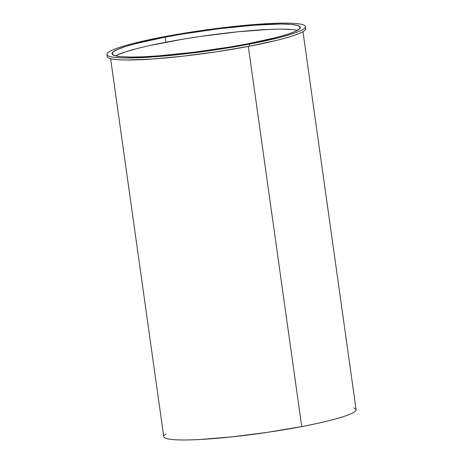 <?xml version="1.0" encoding="UTF-8"?>
<svg xmlns="http://www.w3.org/2000/svg" width="463" height="463" viewBox="0 0 463 463"><rect width="100%" height="100%" fill="white"/><g stroke="black" fill="none" stroke-linecap="round" stroke-linejoin="round"><path stroke-width="0.69" d="M297.46 30.309A95.048 10.007 -8 0 0 165.939 42.231L165.222 37.127A95.048 10.007 172 0 1 300.273 27.311A95.048 10.007 172 0 1 247.08 43.95L276.405 37.503L287.274 34.389L295.035 31.513L299.376 28.99L300.128 26.906L297.275 25.343L290.92 24.365L281.307 24.012L253.898 25.199L219.219 28.718L182.549 34.036L165.222 37.127L135.902 43.574L125.027 46.688L117.272 49.564L112.931 52.087L112.173 54.171L115.027 55.734L121.381 56.712L130.994 57.065L143.495 56.787L158.404 55.878L193.083 52.36L229.752 47.041L247.08 43.95A95.048 10.007 172 0 1 112.029 53.766A95.048 10.007 172 0 1 165.222 37.127L165.939 42.231A95.048 10.007 -8 0 0 115.559 55.873M110.628 58.679L163.74 436.615A97.12 10.221 -8 0 0 301.737 426.585L248.307 46.422L301.737 426.585A97.12 10.221 -8 0 0 356.093 409.581L302.976 31.646M249.308 44.135A100.228 10.551 172 0 1 106.901 54.489A100.228 10.551 172 0 1 131.399 43.916L162.993 36.942L201.498 30.546A100.228 10.551 172 0 1 305.401 26.588A100.228 10.551 172 0 1 249.308 44.135L249.598 46.173L249.308 44.135L216.8 49.651L183.053 54.107L151.986 56.99L127.203 57.968C120.27 57.956 115.067 57.603 111.589 56.92C108.111 56.231 106.559 55.247 106.941 53.968C107.323 52.689 109.615 51.185 113.811 49.46C118.013 47.735 123.876 45.889 131.399 43.916A100.228 10.551 172 0 1 201.498 30.546L235.054 26.333L265.253 23.769C274.443 23.219 282.227 23.017 288.594 23.15C294.966 23.283 299.555 23.752 302.368 24.551C305.181 25.349 306.049 26.437 304.978 27.809C303.902 29.181 300.95 30.755 296.112 32.537C291.279 34.326 284.843 36.212 276.81 38.203L249.308 44.135M106.901 54.489L107.184 56.527A100.228 10.551 -8 0 0 249.598 46.173A100.228 10.551 -8 0 0 305.69 28.631L305.401 26.588M107.231 55.994C106.837 57.279 108.377 58.263 111.849 58.951C115.316 59.64 120.519 59.993 127.452 60.005L152.229 59.038L183.302 56.15L217.066 51.694L249.598 46.173L277.111 40.24C285.144 38.25 291.58 36.363 296.413 34.575C301.251 32.792 304.197 31.212 305.267 29.84L305.673 28.492M165.945 433.953C163.37 435.579 163.028 436.898 164.921 437.917C166.819 438.936 170.824 439.578 176.935 439.85C183.047 440.122 190.849 439.995 200.334 439.48L231.911 436.864L267.33 432.361L301.737 426.585C312.618 424.507 322.173 422.424 330.397 420.329C338.627 418.239 344.952 416.278 349.391 414.454C353.825 412.631 356.064 411.069 356.099 409.767L353.744 407.787M291.638 29.47L282.025 29.111M269.524 29.395L237.872 31.791L201.498 36.299M183.267 39.141L150.191 45.449M136.614 48.679L125.745 51.787L117.984 54.663"/></g></svg>
